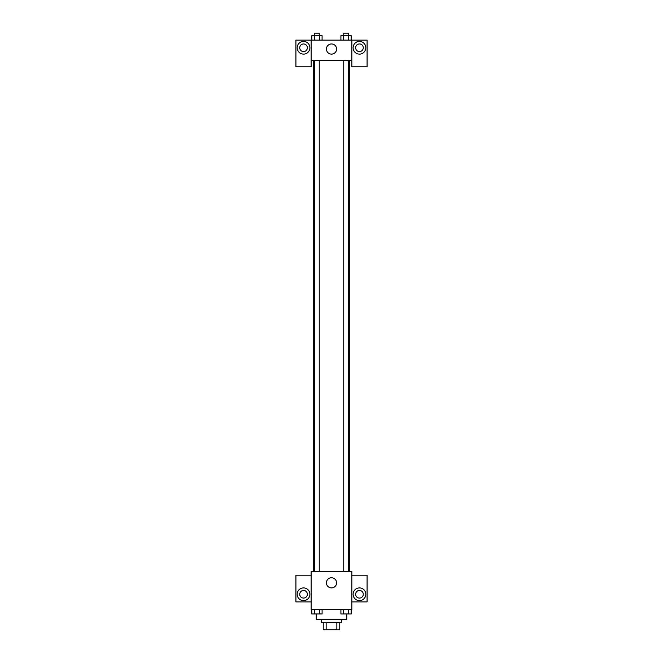 <?xml version="1.0" encoding="UTF-8"?>
<svg xmlns="http://www.w3.org/2000/svg" width="663" height="663" viewBox="0 0 663 663"><rect width="100%" height="100%" fill="white"/><g stroke="black" fill="none" stroke-linecap="round" stroke-linejoin="round"><path stroke-width="0.99" d="M336.854 622.225L336.854 629.85L323.237 629.85L323.237 622.225M336.854 629.85L339.763 629.85L339.763 622.225L339.763 629.85M341.669 619.681L341.669 622.225L321.331 622.225L321.331 619.681M326.146 622.225L326.146 629.85M316.251 613.988L316.251 619.681L346.749 619.681L346.749 613.988M351.838 609.512L311.162 609.512L311.162 571.39L351.838 571.39L351.838 609.512M303.538 600.62A6.357 6.357 0 0 1 298.035 591.089A6.357 6.357 0 0 1 309.041 591.089A6.357 6.357 0 0 1 303.538 600.62M311.162 601.888L295.913 601.888L295.913 575.202L311.162 575.202M299.726 594.263A3.812 3.812 0 0 1 303.538 590.451A3.812 3.812 0 0 1 307.35 594.263A3.812 3.812 0 0 1 303.538 598.076A3.812 3.812 0 0 1 299.726 594.263M331.5 587.907A5.08 5.08 0 0 1 327.099 580.282A5.08 5.08 0 0 1 335.901 580.282A5.08 5.08 0 0 1 331.5 587.907M359.462 600.62A6.357 6.357 0 0 1 353.959 591.089A6.357 6.357 0 0 1 364.965 591.089A6.357 6.357 0 0 1 359.462 600.62M351.838 601.888L367.087 601.888L367.087 575.202L351.838 575.202M355.65 594.263A3.812 3.812 0 0 1 359.462 590.451A3.812 3.812 0 0 1 363.274 594.263A3.812 3.812 0 0 1 359.462 598.076A3.812 3.812 0 0 1 355.65 594.263M349.293 60.474L349.293 571.39M343.749 571.39L343.749 60.474M319.251 60.474L319.251 571.39M351.838 60.474L351.838 66.83L367.087 66.83L367.087 40.136L351.838 40.136L351.838 60.474L311.162 60.474L311.162 66.83L295.913 66.83L295.913 40.136L311.162 40.136L311.162 60.474M307.35 47.769A3.812 3.812 0 0 1 303.538 51.581A3.812 3.812 0 0 1 299.726 47.769A3.812 3.812 0 0 1 303.538 43.957A3.812 3.812 0 0 1 307.35 47.769M303.538 54.117A6.357 6.357 0 0 1 298.035 44.587A6.357 6.357 0 0 1 309.041 44.587A6.357 6.357 0 0 1 303.538 54.117M363.274 47.769A3.812 3.812 0 0 1 357.556 51.068A3.812 3.812 0 0 1 357.556 44.462A3.812 3.812 0 0 1 363.274 47.769M359.462 54.117A6.357 6.357 0 0 1 353.959 44.587A6.357 6.357 0 0 1 364.965 44.587A6.357 6.357 0 0 1 359.462 54.117M351.838 40.136L311.162 40.136M326.42 49.037A5.08 5.08 0 0 1 334.044 44.636A5.08 5.08 0 0 1 334.044 53.438A5.08 5.08 0 0 1 326.42 49.037M351.175 40.136L351.175 35.694L340.906 35.694L340.906 40.136M348.605 35.694L348.605 40.136M343.467 35.694L343.467 40.136M343.749 35.694L343.749 33.15L348.324 33.15L348.324 35.694M322.094 40.136L322.094 35.694L311.825 35.694L311.825 40.136M319.533 35.694L319.533 40.136M314.395 35.694L314.395 40.136M314.676 35.694L314.676 33.15L319.251 33.15L319.251 35.694M351.175 609.512L351.175 613.963L340.906 613.963L340.906 609.512M348.605 609.512L348.605 613.963M343.467 609.512L343.467 613.963M348.324 613.963L343.749 613.988M322.094 609.512L322.094 613.963L311.825 613.963L311.825 609.512M319.533 609.512L319.533 613.963M314.395 609.512L314.395 613.963M319.251 613.963L314.676 613.988M313.707 60.474L313.707 571.39M348.324 571.39L348.324 60.474M314.676 60.474L314.676 571.39"/></g></svg>
